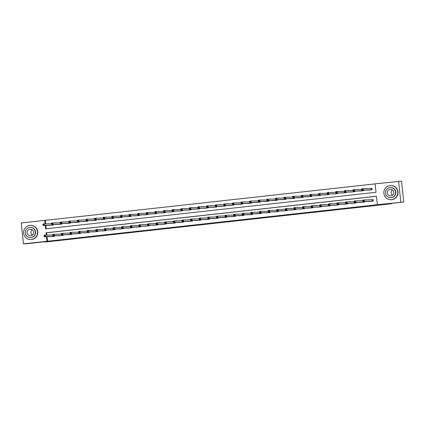 <?xml version="1.0" encoding="UTF-8"?>
<svg xmlns="http://www.w3.org/2000/svg" width="425" height="425" viewBox="0 0 425 425"><rect width="100%" height="100%" fill="white"/><g stroke="black" fill="none" stroke-linecap="round" stroke-linejoin="round"><path stroke-width="0.64" d="M225.872 221.882L232.528 221.143L225.872 221.882M200.467 224.628L208.112 223.847L200.467 224.628M45.257 225.42L45.618 228.831L376.019 192.291L375.116 183.823L401.519 181.156L403.75 202.04L387.297 203.862L391.404 203.761L46.984 241.852L42.872 241.952L26.419 243.769L23.481 243.844L21.25 222.96L44.715 220.363L45.093 223.89M403.75 202.04L377.347 204.707L376.444 196.238L46.043 232.778L46.298 235.179M47.047 236.693L47.536 241.23L377.347 204.707M47.536 241.23L23.481 243.844M217.478 222.806L224.968 221.983L217.457 222.62M216.102 222.971L206.959 223.789L216.097 222.923M391.404 203.761L391.367 203.41M376.449 196.292L46.628 232.767L46.888 235.163M369.978 201.349L373.304 201.067L373.15 199.654L372.257 199.755M364.629 201.477L364.687 202.018L361.367 202.3M356.017 202.428L356.076 202.969L352.755 203.251M347.406 203.378L347.464 203.92L344.138 204.207M338.789 204.335L338.847 204.877L335.527 205.158M330.177 205.286L330.236 205.827L326.915 206.109M321.566 206.237L321.624 206.778L318.298 207.065M312.949 207.193L313.007 207.735L309.687 208.016M304.337 208.144L304.396 208.686L301.075 208.967M295.726 209.095L295.784 209.637L292.458 209.923M287.109 210.051L287.167 210.593L283.847 210.874M278.497 211.002L278.556 211.544L275.235 211.825M269.886 211.953L269.939 212.495L266.618 212.776M261.269 212.904L261.327 213.446L258.007 213.732M252.657 213.86L252.716 214.402L249.395 214.683M244.046 214.811L244.099 215.353L240.778 215.634M235.429 215.762L235.487 216.304L232.167 216.591M226.817 216.718L226.876 217.26L223.55 217.542M218.206 217.669L218.259 218.211L214.938 218.492M209.589 218.62L209.647 219.162L206.327 219.449M200.977 219.576L201.036 220.118L197.71 220.4M192.36 220.527L192.419 221.069L189.098 221.351M183.749 221.478L183.807 222.02L180.487 222.302M175.137 222.429L175.196 222.976L171.87 223.258M166.52 223.385L166.579 223.927L163.258 224.209M157.909 224.336L157.967 224.878L154.647 225.16M149.297 225.287L149.356 225.829L146.03 226.116M140.68 226.243L140.739 226.785L137.418 227.067M132.069 227.194L132.127 227.736L128.807 228.018M123.457 228.145L123.516 228.687L120.19 228.974M114.84 229.102L114.899 229.643L111.578 229.925M106.229 230.053L106.287 230.594L102.967 230.876M97.617 231.003L97.676 231.545L94.35 231.832M89 231.96L89.059 232.502L85.738 232.783M80.389 232.911L80.447 233.452L77.127 233.734M71.777 233.862L71.836 234.403L68.51 234.685M63.16 234.812L63.219 235.36L59.898 235.641M54.549 235.769L54.607 236.311L51.287 236.592M375.121 183.876L45.305 220.347L45.682 223.874M45.842 225.404L46.203 228.767M368.772 190.06L372.098 189.778L371.944 188.365L371.052 188.466M363.423 190.188L363.481 190.729L360.161 191.011M354.811 191.138L354.87 191.68L351.549 191.967M346.2 192.095L346.253 192.637L342.933 192.918M337.583 193.046L337.641 193.587L334.321 193.869M328.971 193.997L329.03 194.538L325.709 194.82M320.36 194.947L320.413 195.495L317.092 195.776M311.743 195.904L311.801 196.446L308.481 196.727M303.131 196.855L303.19 197.397L299.864 197.678M294.52 197.806L294.573 198.347L291.252 198.634M285.903 198.762L285.961 199.304L282.641 199.585M277.291 199.713L277.35 200.255L274.024 200.536M268.674 200.664L268.733 201.206L265.413 201.492M260.063 201.62L260.121 202.162L256.801 202.443M251.451 202.571L251.51 203.113L248.184 203.394M242.834 203.522L242.893 204.064L239.572 204.351M234.223 204.478L234.281 205.02L230.961 205.302M225.611 205.429L225.67 205.971L222.344 206.252M216.994 206.38L217.053 206.922L213.732 207.203M208.383 207.331L208.441 207.878L205.121 208.16M199.771 208.287L199.83 208.829L196.504 209.111M191.154 209.238L191.213 209.78L187.893 210.062M182.543 210.189L182.601 210.731L179.281 211.018M173.931 211.145L173.99 211.687L170.664 211.969M165.314 212.096L165.373 212.638L162.053 212.92M156.703 213.047L156.761 213.589L153.441 213.876M148.091 214.003L148.15 214.545L144.824 214.827M139.474 214.954L139.533 215.496L136.212 215.778M130.863 215.905L130.921 216.447L127.601 216.729M122.251 216.856L122.31 217.403L118.984 217.685M113.634 217.812L113.693 218.354L110.373 218.636M105.023 218.763L105.081 219.305L101.761 219.587M96.411 219.714L96.47 220.256L93.144 220.543M87.794 220.671L87.853 221.212L84.532 221.494M79.183 221.622L79.241 222.163L75.921 222.445M70.571 222.572L70.63 223.114L67.304 223.401M61.954 223.529L62.013 224.071L58.693 224.352M53.343 224.48L53.401 225.022L50.081 225.303M398.581 181.231L400.812 202.114M45.305 220.347L44.715 220.363M46.463 236.709L46.947 241.246M46.628 232.767L46.043 232.778M223.773 222.11L219.597 222.424L223.773 222.11M212.511 223.327L215.443 223.008L212.511 223.327M361.957 189.762L362.504 189.699L362.445 189.136L361.893 189.199L361.739 190.23L361.585 188.817L362.966 188.663L363.12 190.076L361.739 190.23L369.676 190.044M371.949 188.392L362.966 188.663L362.445 189.136M371.2 189.874L363.12 190.076L362.504 189.699M361.585 188.817L361.893 189.199M363.715 200.988L363.651 200.425L363.099 200.483L363.163 201.052L364.326 201.365L362.945 201.514L362.796 200.106L364.172 199.952L364.326 201.365L372.406 201.163M370.882 201.333L362.945 201.514L363.163 201.052M363.651 200.425L364.172 199.952L373.155 199.681M363.099 200.483L362.796 200.106M392.487 195.24A3.294 3.219 88.6 0 1 392.365 189.933M391.542 199.681A7.098 6.943 -91.4 0 0 397.715 192.158A7.098 6.943 -91.4 0 0 390.033 185.571A7.098 6.943 -91.4 0 0 383.86 193.088A7.098 6.943 -91.4 0 0 391.542 199.681M390.957 199.718L391.25 199.713A7.098 6.943 -91.4 0 0 398.007 192.153A7.098 6.943 -91.4 0 0 390.915 185.523L390.618 185.528M390.394 187.526L390.665 187.515A5.111 4.999 88.6 0 1 395.776 192.291A5.111 4.999 88.6 0 1 390.91 197.731L390.639 197.742A5.111 4.999 -91.4 0 0 395.505 192.297A5.111 4.999 -91.4 0 0 389.975 187.553A5.111 4.999 -91.4 0 0 385.528 192.966A5.111 4.999 -91.4 0 0 390.639 197.742M390.166 189.359A3.294 3.219 -91.4 0 0 387.303 192.849A3.294 3.219 -91.4 0 0 390.867 195.904A3.294 3.219 -91.4 0 0 393.731 192.413A3.294 3.219 -91.4 0 0 390.166 189.359M32.273 235.073A3.294 3.219 88.6 0 1 32.146 229.771M31.328 239.514A7.098 6.943 -91.4 0 0 37.501 231.997A7.098 6.943 -91.4 0 0 29.819 225.404A7.098 6.943 -91.4 0 0 23.646 232.927A7.098 6.943 -91.4 0 0 31.328 239.514M30.743 239.557L31.036 239.551A7.098 6.943 -91.4 0 0 37.793 231.992A7.098 6.943 -91.4 0 0 30.696 225.362L30.403 225.367M30.18 227.359L30.451 227.354A5.111 4.999 88.6 0 1 35.562 232.124A5.111 4.999 88.6 0 1 30.696 237.57L30.425 237.575A5.111 4.999 -91.4 0 0 35.291 232.135A5.111 4.999 -91.4 0 0 29.761 227.391A5.111 4.999 -91.4 0 0 25.314 232.804A5.111 4.999 -91.4 0 0 30.425 237.575M29.952 229.192A3.294 3.219 -91.4 0 0 27.088 232.682A3.294 3.219 -91.4 0 0 30.653 235.742A3.294 3.219 -91.4 0 0 33.517 232.252A3.294 3.219 -91.4 0 0 29.952 229.192M353.34 190.713L353.892 190.655L353.834 190.087L353.281 190.15L353.122 191.181L352.973 189.768L354.354 189.614L354.503 191.027L353.122 191.181L361.064 190.995M361.654 189.444L354.354 189.614L353.834 190.087M362.589 190.83L354.503 191.027L353.892 190.655M352.973 189.768L353.281 190.15M344.728 191.67L345.281 191.606L345.217 191.043L344.664 191.101L344.51 192.132L344.362 190.724L345.743 190.57L345.892 191.978L344.51 192.132L352.463 191.946M353.042 190.395L345.743 190.57L345.217 191.043M353.977 191.781L345.892 191.978L345.281 191.606M344.362 190.724L344.664 191.101M355.098 201.944L355.04 201.376L354.487 201.439L354.546 202.002L355.709 202.316L354.333 202.47L354.179 201.057L355.56 200.903L355.709 202.316L363.795 202.114M362.27 202.284L354.333 202.47L354.546 202.002M355.04 201.376L355.56 200.903L362.86 200.733M354.487 201.439L354.179 201.057M346.487 202.895L346.423 202.332L345.876 202.39L345.934 202.953L347.098 203.267L345.716 203.421L345.567 202.008L346.949 201.859L347.098 203.267L355.183 203.07M353.658 203.24L345.716 203.421L345.934 202.953M346.423 202.332L346.949 201.859L354.248 201.684M345.876 202.39L345.567 202.008M336.117 192.621L336.664 192.557L336.605 191.994L336.053 192.058L335.899 193.083L335.745 191.675L337.126 191.521L337.28 192.934L335.899 193.083L343.836 192.902M344.425 191.346L337.126 191.521L336.605 191.994M345.36 192.732L337.28 192.934L336.664 192.557M335.745 191.675L336.053 192.058M327.5 193.572L328.052 193.513L327.994 192.945L327.441 193.008L327.282 194.039L327.133 192.626L328.514 192.472L328.663 193.885L327.282 194.039L335.224 193.853M335.814 192.302L328.514 192.472L327.994 192.945M336.749 193.688L328.663 193.885L328.052 193.513M327.133 192.626L327.441 193.008M318.888 194.523L319.441 194.464L319.377 193.901L318.824 193.959L318.67 194.99L318.522 193.577L319.903 193.428L320.052 194.836L318.67 194.99L326.623 194.804M327.202 193.253L319.903 193.428L319.377 193.901M328.137 194.639L320.052 194.836L319.441 194.464M318.522 193.577L318.824 193.959M337.875 203.846L337.811 203.283L337.259 203.341L337.322 203.91L338.486 204.223L337.105 204.372L336.951 202.964L338.332 202.81L338.486 204.223L346.566 204.021M345.058 204.186L337.105 204.372L337.322 203.91M337.811 203.283L338.332 202.81L345.631 202.635M337.259 203.341L336.951 202.964M329.258 204.797L329.2 204.234L328.647 204.298L328.706 204.861L329.869 205.174L328.493 205.328L328.339 203.915L329.72 203.761L329.869 205.174L337.955 204.972M336.446 205.142L328.493 205.328L328.706 204.861M329.2 204.234L329.72 203.761L337.02 203.586M328.647 204.298L328.339 203.915M320.647 205.753L320.583 205.19L320.036 205.248L320.094 205.812L321.257 206.125L319.876 206.279L319.728 204.866L321.109 204.717L321.257 206.125L329.343 205.928M327.818 206.093L319.876 206.279L320.094 205.812M320.583 205.19L321.109 204.717L328.408 204.542M320.036 205.248L319.728 204.866M312.03 206.704L311.971 206.141L311.419 206.199L311.483 206.768L312.646 207.076L311.265 207.23L311.111 205.822L312.492 205.668L312.646 207.076L320.726 206.879M319.202 207.049L311.265 207.23L311.483 206.768M311.971 206.141L312.492 205.668L319.791 205.493M311.419 206.199L311.111 205.822M303.418 207.655L303.36 207.092L302.807 207.156L302.866 207.719L304.029 208.032L302.653 208.181L302.499 206.773L303.88 206.619L304.029 208.032L312.115 207.83M310.59 208L302.653 208.181L302.866 207.719M303.36 207.092L303.88 206.619L311.18 206.444M302.807 207.156L302.499 206.773M294.807 208.611L294.743 208.043L294.196 208.107L294.254 208.67L295.418 208.983L294.036 209.137L293.888 207.724L295.269 207.57L295.418 208.983L303.503 208.787M301.973 208.951L294.036 209.137L294.254 208.67M294.743 208.043L295.269 207.57L302.568 207.4M294.196 208.107L293.888 207.724M286.19 209.562L286.131 208.999L285.579 209.058L285.642 209.621L286.806 209.934L285.425 210.088L285.271 208.675L286.652 208.526L286.806 209.934L294.886 209.738M293.362 209.907L285.425 210.088L285.642 209.621M286.131 208.999L286.652 208.526L293.951 208.351M285.579 209.058L285.271 208.675M277.578 210.513L277.52 209.95L276.967 210.014L277.026 210.577L278.189 210.89L276.808 211.039L276.659 209.631L278.04 209.477L278.189 210.89L286.275 210.688M284.75 210.858L276.808 211.039L277.026 210.577M277.52 209.95L278.04 209.477L285.34 209.302M276.967 210.014L276.659 209.631M268.967 211.469L268.903 210.901L268.35 210.965L268.414 211.528L269.577 211.841L268.196 211.995L268.048 210.582L269.429 210.428L269.577 211.841L277.663 211.639M276.149 211.809L268.196 211.995L268.414 211.528M268.903 210.901L269.429 210.428L276.728 210.258M268.35 210.965L268.048 210.582M260.35 212.42L260.291 211.857L259.739 211.916L259.797 212.479L260.966 212.792L259.585 212.946L259.431 211.533L260.812 211.384L260.966 212.792L269.046 212.596M267.522 212.766L259.585 212.946L259.797 212.479M260.291 211.857L260.812 211.384L268.111 211.209M259.739 211.916L259.431 211.533M251.738 213.371L251.68 212.808L251.127 212.867L251.186 213.435L252.349 213.748L250.968 213.897L250.819 212.489L252.2 212.335L252.349 213.748L260.435 213.547M258.91 213.717L250.968 213.897L251.186 213.435M251.68 212.808L252.2 212.335L259.5 212.16M251.127 212.867L250.819 212.489M243.127 214.322L243.063 213.759L242.51 213.823L242.574 214.386L243.738 214.699L242.356 214.853L242.208 213.44L243.589 213.286L243.738 214.699L251.823 214.498M250.309 214.662L242.356 214.853L242.574 214.386M243.063 213.759L243.589 213.286L250.888 213.116M242.51 213.823L242.208 213.44M234.51 215.278L234.451 214.715L233.899 214.774L233.957 215.337L235.126 215.65L233.745 215.804L233.591 214.391L234.972 214.242L235.126 215.65L243.206 215.454M241.697 215.618L233.745 215.804L233.957 215.337M234.451 214.715L234.972 214.242L242.271 214.067M233.899 214.774L233.591 214.391M225.898 216.229L225.84 215.666L225.287 215.725L225.346 216.293L226.509 216.601L225.128 216.755L224.979 215.347L226.36 215.193L226.509 216.601L234.595 216.405M233.07 216.575L225.128 216.755L225.346 216.293M225.84 215.666L226.36 215.193L233.66 215.018M225.287 215.725L224.979 215.347M217.287 217.18L217.223 216.617L216.67 216.681L216.734 217.244L217.898 217.558L216.516 217.712L216.367 216.298L217.749 216.144L217.898 217.558L225.983 217.356M224.453 217.526L216.516 217.712L216.734 217.244M217.223 216.617L217.749 216.144L225.048 215.969M216.67 216.681L216.367 216.298M208.67 218.137L208.611 217.568L208.059 217.632L208.117 218.195L209.286 218.508L207.905 218.663L207.751 217.249L209.132 217.095L209.286 218.508L217.366 218.312M215.857 218.477L207.905 218.663L208.117 218.195M208.611 217.568L209.132 217.095L216.431 216.925M208.059 217.632L207.751 217.249M200.058 219.087L200 218.524L199.447 218.583L199.506 219.151L200.669 219.459L199.288 219.613L199.139 218.206L200.52 218.052L200.669 219.459L208.755 219.263M207.246 219.428L199.288 219.613L199.506 219.151M200 218.524L200.52 218.052L207.82 217.876M199.447 218.583L199.139 218.206M191.447 220.038L191.383 219.475L190.83 219.539L190.894 220.102L192.058 220.416L190.676 220.564L190.528 219.157L191.903 219.002L192.058 220.416L200.138 220.214M198.613 220.384L190.676 220.564L190.894 220.102M191.383 219.475L191.903 219.002L199.208 218.827M190.83 219.539L190.528 219.157M182.83 220.995L182.771 220.426L182.219 220.49L182.277 221.053L183.446 221.367L182.065 221.521L181.911 220.107L183.292 219.953L183.446 221.367L191.526 221.17M190.002 221.335L182.065 221.521L182.277 221.053M182.771 220.426L183.292 219.953L190.591 219.783M182.219 220.49L181.911 220.107M310.271 195.479L310.824 195.415L310.765 194.852L310.213 194.91L310.059 195.941L309.905 194.533L311.286 194.379L311.44 195.792L310.059 195.941L318.012 195.755M318.585 194.204L311.286 194.379L310.765 194.852M319.52 195.59L311.44 195.792L310.824 195.415M309.905 194.533L310.213 194.91M301.66 196.43L302.212 196.371L302.154 195.803L301.601 195.867L301.442 196.897L301.293 195.484L302.674 195.33L302.823 196.743L301.442 196.897L309.384 196.711M309.974 195.16L302.674 195.33L302.154 195.803M310.909 196.541L302.823 196.743L302.212 196.371M301.293 195.484L301.601 195.867M293.048 197.381L293.601 197.322L293.537 196.759L292.984 196.817L292.83 197.848L292.682 196.435L294.063 196.286L294.212 197.694L292.83 197.848L300.767 197.667M301.362 196.111L294.063 196.286L293.537 196.759M302.297 197.498L294.212 197.694L293.601 197.322M292.682 196.435L292.984 196.817M284.431 198.337L284.984 198.273L284.925 197.71L284.373 197.768L284.219 198.799L284.065 197.391L285.446 197.237L285.6 198.65L284.219 198.799L292.172 198.613M292.745 197.062L285.446 197.237L284.925 197.71M293.68 198.448L285.6 198.65L284.984 198.273M284.065 197.391L284.373 197.768M275.82 199.288L276.372 199.224L276.314 198.661L275.761 198.725L275.602 199.755L275.453 198.342L276.834 198.188L276.983 199.601L275.602 199.755L283.56 199.569M284.134 198.013L276.834 198.188L276.314 198.661M285.069 199.399L276.983 199.601L276.372 199.224M275.453 198.342L275.761 198.725M267.208 200.239L267.761 200.18L267.697 199.617L267.144 199.676L266.99 200.706L266.842 199.293L268.223 199.144L268.372 200.552L266.99 200.706L274.927 200.52M275.522 198.969L268.223 199.144L267.697 199.617M276.457 200.356L268.372 200.552L267.761 200.18M266.842 199.293L267.144 199.676M258.591 201.195L259.144 201.131L259.085 200.568L258.533 200.627L258.379 201.657L258.225 200.249L259.606 200.095L259.76 201.503L258.379 201.657L266.316 201.477M266.905 199.92L259.606 200.095L259.085 200.568M267.84 201.307L259.76 201.503L259.144 201.131M258.225 200.249L258.533 200.627M249.98 202.146L250.532 202.082L250.474 201.519L249.921 201.583L249.762 202.608L249.613 201.2L250.994 201.046L251.143 202.459L249.762 202.608L257.72 202.422M258.294 200.871L250.994 201.046L250.474 201.519M259.229 202.258L251.143 202.459L250.532 202.082M249.613 201.2L249.921 201.583M241.368 203.097L241.921 203.038L241.857 202.47L241.304 202.534L241.15 203.564L241.002 202.151L242.377 201.997L242.532 203.41L241.15 203.564L249.087 203.378M249.682 201.827L242.377 201.997L241.857 202.47M250.612 203.214L242.532 203.41L241.921 203.038M241.002 202.151L241.304 202.534M232.751 204.048L233.304 203.989L233.245 203.426L232.693 203.485L232.539 204.515L232.385 203.102L233.766 202.953L233.92 204.361L232.539 204.515L240.476 204.335M241.065 202.778L233.766 202.953L233.245 203.426M242 204.165L233.92 204.361L233.304 203.989M232.385 203.102L232.693 203.485M224.14 205.004L224.692 204.94L224.634 204.377L224.081 204.441L223.922 205.466L223.773 204.058L225.154 203.904L225.303 205.317L223.922 205.466L231.88 205.28M232.454 203.729L225.154 203.904L224.634 204.377M233.389 205.116L225.303 205.317L224.692 204.94M223.773 204.058L224.081 204.441M215.528 205.955L216.081 205.897L216.017 205.328L215.464 205.392L215.31 206.423L215.162 205.009L216.538 204.855L216.692 206.268L215.31 206.423L223.263 206.237M223.842 204.685L216.538 204.855L216.017 205.328M224.772 206.072L216.692 206.268L216.081 205.897M215.162 205.009L215.464 205.392M206.911 206.906L207.464 206.847L207.405 206.284L206.853 206.343L206.699 207.373L206.545 205.96L207.926 205.812L208.075 207.219L206.699 207.373L214.636 207.193M215.225 205.636L207.926 205.812L207.405 206.284M216.16 207.023L208.075 207.219L207.464 206.847M206.545 205.96L206.853 206.343M198.3 207.862L198.852 207.798L198.794 207.235L198.241 207.294L198.082 208.324L197.933 206.917L199.314 206.762L199.463 208.176L198.082 208.324L206.024 208.144M206.614 206.587L199.314 206.762L198.794 207.235M207.549 207.974L199.463 208.176L198.852 207.798M197.933 206.917L198.241 207.294M189.688 208.813L190.241 208.755L190.177 208.186L189.624 208.25L189.47 209.281L189.322 207.867L190.697 207.713L190.852 209.127L189.47 209.281L197.423 209.095M198.002 207.543L190.697 207.713L190.177 208.186M198.932 208.925L190.852 209.127L190.241 208.755M189.322 207.867L189.624 208.25M181.071 209.764L181.624 209.706L181.565 209.143L181.013 209.201L180.859 210.232L180.705 208.818L182.086 208.67L182.235 210.077L180.859 210.232L188.812 210.04M189.385 208.494L182.086 208.67L181.565 209.143M190.32 209.881L182.235 210.077L181.624 209.706M180.705 208.818L181.013 209.201M172.46 210.72L173.012 210.657L172.954 210.093L172.401 210.152L172.242 211.183L172.093 209.775L173.474 209.621L173.623 211.028L172.242 211.183L180.184 211.002M180.774 209.445L173.474 209.621L172.954 210.093M181.709 210.832L173.623 211.028L173.012 210.657M172.093 209.775L172.401 210.152M163.848 211.671L164.401 211.607L164.337 211.044L163.784 211.108L163.63 212.139L163.482 210.726L164.857 210.572L165.012 211.985L163.63 212.139L171.567 211.953M172.157 210.396L164.857 210.572L164.337 211.044M173.092 211.783L165.012 211.985L164.401 211.607M163.482 210.726L163.784 211.108M155.231 212.622L155.784 212.564L155.725 211.995L155.173 212.059L155.019 213.09L154.865 211.677L156.246 211.528L156.395 212.936L155.019 213.09L162.972 212.904M163.545 211.352L156.246 211.528L155.725 211.995M164.48 212.739L156.395 212.936L155.784 212.564M154.865 211.677L155.173 212.059M146.62 213.578L147.172 213.515L147.114 212.952L146.561 213.01L146.402 214.041L146.253 212.633L147.634 212.479L147.783 213.887L146.402 214.041L154.355 213.855M154.934 212.303L147.634 212.479L147.114 212.952M155.869 213.69L147.783 213.887L147.172 213.515M146.253 212.633L146.561 213.01M174.218 221.946L174.16 221.383L173.607 221.441L173.666 222.004L174.829 222.317L173.448 222.472L173.299 221.058L174.68 220.91L174.829 222.317L182.915 222.121M181.39 222.291L173.448 222.472L173.666 222.004M174.16 221.383L174.68 220.91L181.98 220.734M173.607 221.441L173.299 221.058M165.607 222.897L165.543 222.333L164.99 222.392L165.054 222.96L166.218 223.274L164.836 223.423L164.688 222.015L166.063 221.861L166.218 223.274L174.298 223.072M172.773 223.242L164.836 223.423L165.054 222.96M165.543 222.333L166.063 221.861L173.368 221.685M164.99 222.392L164.688 222.015M156.99 223.853L156.931 223.284L156.379 223.348L156.437 223.911L157.606 224.225L156.225 224.379L156.071 222.966L157.452 222.812L157.606 224.225L165.686 224.023M164.162 224.193L156.225 224.379L156.437 223.911M156.931 223.284L157.452 222.812L164.751 222.642M156.379 223.348L156.071 222.966M148.378 224.804L148.32 224.241L147.767 224.299L147.826 224.862L148.989 225.176L147.608 225.33L147.459 223.917L148.84 223.768L148.989 225.176L157.075 224.979M155.566 225.144L147.608 225.33L147.826 224.862M148.32 224.241L148.84 223.768L156.14 223.593M147.767 224.299L147.459 223.917M138.008 214.529L138.561 214.466L138.497 213.903L137.944 213.966L137.79 214.992L137.642 213.584L139.018 213.43L139.172 214.843L137.79 214.992L145.727 214.811M146.317 213.254L139.018 213.43L138.497 213.903M147.252 214.641L139.172 214.843L138.561 214.466M137.642 213.584L137.944 213.966M129.391 215.48L129.944 215.422L129.885 214.853L129.333 214.917L129.179 215.948L129.025 214.535L130.406 214.381L130.555 215.794L129.179 215.948L137.116 215.762M137.705 214.211L130.406 214.381L129.885 214.853M138.64 215.597L130.555 215.794L129.944 215.422M129.025 214.535L129.333 214.917M120.78 216.431L121.332 216.373L121.274 215.81L120.721 215.868L120.562 216.899L120.413 215.486L121.794 215.337L121.943 216.745L120.562 216.899L128.515 216.708M129.094 215.162L121.794 215.337L121.274 215.81M130.029 216.548L121.943 216.745L121.332 216.373M120.413 215.486L120.721 215.868M112.168 217.387L112.721 217.324L112.657 216.761L112.104 216.824L111.95 217.85L111.802 216.442L113.177 216.288L113.332 217.701L111.95 217.85L119.887 217.669M120.477 216.113L113.177 216.288L112.657 216.761M121.412 217.499L113.332 217.701L112.721 217.324M111.802 216.442L112.104 216.824M103.551 218.338L104.104 218.28L104.045 217.712L103.493 217.775L103.339 218.806L103.185 217.393L104.566 217.239L104.715 218.652L103.339 218.806L111.276 218.62M111.865 217.069L104.566 217.239L104.045 217.712M112.8 218.45L104.715 218.652L104.104 218.28M103.185 217.393L103.493 217.775M94.94 219.289L95.492 219.231L95.428 218.668L94.881 218.726L94.722 219.757L94.573 218.344L95.954 218.195L96.103 219.603L94.722 219.757L102.675 219.571M103.254 218.02L95.954 218.195L95.428 218.668M104.189 219.406L96.103 219.603L95.492 219.231M94.573 218.344L94.881 218.726M86.328 220.246L86.875 220.182L86.817 219.619L86.264 219.677L86.11 220.708L85.956 219.3L87.338 219.146L87.492 220.559L86.11 220.708L94.063 220.522M94.637 218.971L87.338 219.146L86.817 219.619M95.572 220.357L87.492 220.559L86.875 220.182M85.956 219.3L86.264 219.677M77.711 221.197L78.264 221.133L78.205 220.57L77.653 220.633L77.499 221.664L77.345 220.251L78.726 220.097L78.875 221.51L77.499 221.664L85.436 221.478M86.025 219.922L78.726 220.097L78.205 220.57M86.96 221.308L78.875 221.51L78.264 221.133M77.345 220.251L77.653 220.633M139.767 225.755L139.703 225.192L139.15 225.25L139.214 225.818L140.377 226.132L138.996 226.281L138.847 224.873L140.223 224.719L140.377 226.132L148.458 225.93M146.949 226.095L138.996 226.281L139.214 225.818M139.703 225.192L140.223 224.719L147.528 224.543M139.15 225.25L138.847 224.873M131.15 226.706L131.091 226.143L130.539 226.206L130.597 226.769L131.761 227.083L130.385 227.237L130.231 225.824L131.612 225.67L131.761 227.083L139.846 226.881M138.322 227.051L130.385 227.237L130.597 226.769M131.091 226.143L131.612 225.67L138.911 225.494M130.539 226.206L130.231 225.824M122.538 227.662L122.48 227.099L121.927 227.157L121.986 227.72L123.149 228.034L121.768 228.188L121.619 226.775L123 226.626L123.149 228.034L131.235 227.837M129.71 228.002L121.768 228.188L121.986 227.72M122.48 227.099L123 226.626L130.3 226.451M121.927 227.157L121.619 226.775M113.927 228.613L113.863 228.05L113.31 228.108L113.374 228.677L114.537 228.985L113.156 229.139L113.007 227.731L114.383 227.577L114.537 228.985L122.618 228.788M121.093 228.958L113.156 229.139L113.374 228.677M113.863 228.05L114.383 227.577L121.688 227.402M113.31 228.108L113.007 227.731M105.31 229.564L105.251 229.001L104.699 229.064L104.757 229.627L105.921 229.941L104.545 230.09L104.391 228.682L105.772 228.528L105.921 229.941L114.006 229.739M112.498 229.904L104.545 230.09L104.757 229.627M105.251 229.001L105.772 228.528L113.071 228.352M104.699 229.064L104.391 228.682M96.698 230.52L96.64 229.952L96.087 230.015L96.146 230.578L97.309 230.892L95.928 231.046L95.779 229.633L97.16 229.479L97.309 230.892L105.395 230.695M103.87 230.86L95.928 231.046L96.146 230.578M96.64 229.952L97.16 229.479L104.46 229.309M96.087 230.015L95.779 229.633M88.087 231.471L88.023 230.908L87.47 230.966L87.534 231.529L88.698 231.843L87.316 231.997L87.168 230.584L88.543 230.435L88.698 231.843L96.778 231.646M95.253 231.816L87.316 231.997L87.534 231.529M88.023 230.908L88.543 230.435L95.843 230.26M87.47 230.966L87.168 230.584M79.47 232.422L79.411 231.859L78.859 231.923L78.917 232.486L80.081 232.799L78.705 232.948L78.551 231.54L79.932 231.386L80.081 232.799L88.166 232.597M86.657 232.762L78.705 232.948L78.917 232.486M79.411 231.859L79.932 231.386L87.231 231.211M78.859 231.923L78.551 231.54M69.1 222.148L69.652 222.089L69.588 221.526L69.041 221.584L68.882 222.615L68.733 221.202L70.114 221.053L70.263 222.461L68.882 222.615L76.819 222.429M77.414 220.878L70.114 221.053L69.588 221.526M78.349 222.264L70.263 222.461L69.652 222.089M68.733 221.202L69.041 221.584M70.858 233.378L70.8 232.81L70.247 232.873L70.306 233.437L71.469 233.75L70.088 233.904L69.939 232.491L71.32 232.337L71.469 233.75L79.555 233.553M78.041 233.718L70.088 233.904L70.306 233.437M70.8 232.81L71.32 232.337L78.62 232.167M70.247 232.873L69.939 232.491M60.488 223.104L61.035 223.04L60.977 222.477L60.424 222.535L60.27 223.566L60.116 222.158L61.498 222.004L61.652 223.412L60.27 223.566L68.223 223.38M68.797 221.829L61.498 222.004L60.977 222.477M69.732 223.215L61.652 223.412L61.035 223.04M60.116 222.158L60.424 222.535M62.247 234.329L62.183 233.766L61.63 233.824L61.694 234.387L62.857 234.701L61.476 234.855L61.328 233.442L62.703 233.293L62.857 234.701L70.938 234.504M69.413 234.674L61.476 234.855L61.694 234.387M62.183 233.766L62.703 233.293L70.003 233.118M61.63 233.824L61.328 233.442M51.871 224.055L52.424 223.991L52.365 223.428L51.813 223.492L51.653 224.522L51.505 223.109L52.886 222.955L53.035 224.368L51.653 224.522L59.596 224.336M60.185 222.78L52.886 222.955L52.365 223.428M61.12 224.166L53.035 224.368L52.424 223.991M51.505 223.109L51.813 223.492M53.63 235.28L53.571 234.717L53.019 234.775L53.077 235.344L54.241 235.657L52.865 235.806L52.711 234.398L54.092 234.244L54.241 235.657L62.326 235.455M60.802 235.625L52.865 235.806L53.077 235.344M53.571 234.717L54.092 234.244L61.391 234.069M53.019 234.775L52.711 234.398M43.26 225.006L43.812 224.947L43.748 224.379L43.196 224.442L43.042 225.473L42.893 224.06L44.274 223.906L44.423 225.319L43.042 225.473L50.979 225.287M51.574 223.736L44.274 223.906L43.748 224.379M52.509 225.123L44.423 225.319L43.812 224.947M42.893 224.06L43.196 224.442M45.018 236.236L44.954 235.668L44.407 235.732L44.466 236.295L45.629 236.608L44.248 236.762L44.099 235.349L45.48 235.195L45.629 236.608L53.715 236.406M52.201 236.576L44.248 236.762L44.466 236.295M44.954 235.668L45.48 235.195L52.78 235.025M44.407 235.732L44.099 235.349M371.004 188.466L371.152 189.879M370.919 188.477L371.067 189.885M372.273 201.174L372.125 199.761M372.358 201.168L372.21 199.755M362.472 190.209L362.541 190.83M362.387 190.214L362.456 190.836M353.86 191.165L353.924 191.787M353.775 191.165L353.839 191.792M363.662 202.125L363.593 201.498M363.747 202.119L363.678 201.498M355.05 203.081L354.981 202.454M355.13 203.076L355.066 202.449M345.243 192.116L345.312 192.738M345.164 192.116L345.228 192.743M336.632 193.067L336.701 193.688M336.547 193.072L336.616 193.694M328.02 194.018L328.084 194.645M327.935 194.023L327.999 194.65M346.433 204.032L346.37 203.405M346.518 204.027L346.449 203.405M337.822 204.983L337.753 204.356M337.907 204.977L337.838 204.356M329.205 205.934L329.141 205.312M329.29 205.928L329.226 205.307M320.593 206.89L320.53 206.263M320.678 206.885L320.609 206.263M311.982 207.841L311.913 207.214M312.067 207.836L311.998 207.214M303.365 208.792L303.301 208.17M303.45 208.787L303.386 208.165M294.753 209.748L294.69 209.121M294.838 209.743L294.769 209.116M286.142 210.699L286.073 210.072M286.227 210.694L286.158 210.072M277.525 211.65L277.461 211.023M277.61 211.645L277.546 211.023M268.913 212.606L268.85 211.979M268.998 212.601L268.929 211.974M260.302 213.557L260.233 212.93M260.387 213.552L260.318 212.93M251.685 214.508L251.621 213.881M251.77 214.503L251.706 213.881M243.073 215.459L243.004 214.837M243.158 215.454L243.089 214.832M234.462 216.415L234.393 215.788M234.542 216.41L234.478 215.788M225.845 217.366L225.781 216.739M225.93 217.361L225.866 216.739M217.233 218.317L217.164 217.696M217.318 218.312L217.249 217.69M208.622 219.273L208.553 218.647M208.702 219.268L208.638 218.647M200.005 220.224L199.941 219.597M200.09 220.219L200.026 219.597M191.393 221.175L191.324 220.554M191.478 221.17L191.409 220.548M319.403 194.974L319.473 195.596M319.318 194.974L319.388 195.601M310.792 195.925L310.861 196.547M310.707 195.925L310.776 196.552M302.18 196.876L302.244 197.503M302.095 196.881L302.159 197.508M293.563 197.832L293.632 198.454M293.478 197.832L293.547 198.459M284.952 198.783L285.016 199.405M284.867 198.783L284.936 199.41M276.34 199.734L276.404 200.356M276.255 199.739L276.319 200.361M267.723 200.69L267.793 201.312M267.638 200.69L267.707 201.317M259.112 201.641L259.176 202.263M259.027 201.641L259.096 202.268M250.5 202.592L250.564 203.214M250.415 202.597L250.479 203.219M241.883 203.543L241.952 204.17M241.798 203.548L241.867 204.175M233.272 204.499L233.336 205.121M233.187 204.499L233.256 205.126M224.66 205.45L224.724 206.072M224.575 205.45L224.639 206.077M216.043 206.401L216.113 207.028M215.958 206.407L216.028 207.033M207.432 207.357L207.496 207.979M207.347 207.357L207.416 207.984M198.82 208.308L198.884 208.93M198.735 208.308L198.799 208.935M190.203 209.259L190.273 209.881M190.118 209.265L190.188 209.892M181.592 210.216L181.656 210.837M181.507 210.216L181.576 210.843M172.975 211.167L173.044 211.788M172.895 211.167L172.959 211.793M164.363 212.117L164.433 212.739M164.278 212.123L164.347 212.744M155.752 213.074L155.816 213.695M155.667 213.074L155.736 213.701M182.782 222.132L182.713 221.505M182.862 222.126L182.798 221.499M174.165 223.083L174.101 222.456M174.25 223.077L174.186 222.456M165.553 224.033L165.484 223.407M165.638 224.028L165.569 223.407M156.942 224.99L156.873 224.363M157.022 224.984L156.958 224.357M147.135 214.025L147.204 214.646M147.055 214.025L147.119 214.652M138.523 214.976L138.593 215.597M138.438 214.981L138.508 215.602M129.912 215.927L129.976 216.553M129.827 215.932L129.896 216.559M121.295 216.883L121.364 217.504M121.215 216.883L121.279 217.51M112.683 217.834L112.752 218.455M112.598 217.834L112.668 218.461M104.072 218.785L104.136 219.412M103.987 218.79L104.056 219.417M95.455 219.741L95.524 220.363M95.375 219.741L95.439 220.368M86.843 220.692L86.912 221.313M86.758 220.692L86.828 221.319M148.325 225.941L148.261 225.314M148.41 225.935L148.346 225.314M139.713 226.892L139.644 226.265M139.798 226.886L139.729 226.265M131.102 227.843L131.033 227.221M131.182 227.837L131.118 227.216M122.485 228.799L122.421 228.172M122.57 228.793L122.506 228.172M113.873 229.75L113.804 229.123M113.958 229.744L113.889 229.123M105.262 230.701L105.193 230.079M105.342 230.695L105.278 230.074M96.645 231.657L96.581 231.03M96.73 231.652L96.661 231.025M88.033 232.608L87.964 231.981M88.118 232.602L88.049 231.981M78.232 221.643L78.296 222.264M78.147 221.648L78.211 222.27M79.422 233.559L79.353 232.932M79.502 233.553L79.438 232.932M69.615 222.599L69.684 223.221M69.535 222.599L69.599 223.226M70.805 234.515L70.741 233.888M70.89 234.51L70.821 233.883M61.003 223.55L61.072 224.172M60.918 223.55L60.987 224.177M62.193 235.466L62.124 234.839M62.278 235.461L62.209 234.839M52.392 224.501L52.456 225.123M52.307 224.506L52.371 225.128M53.582 236.417L53.513 235.79M53.662 236.412L53.598 235.79"/></g></svg>
